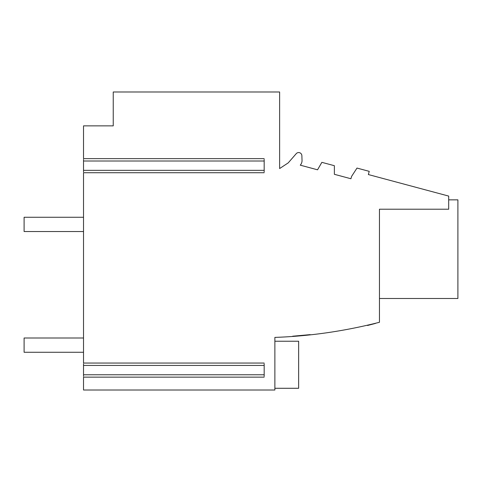 <?xml version="1.0" encoding="UTF-8"?>
<svg xmlns="http://www.w3.org/2000/svg" width="482" height="482" viewBox="0 0 482 482"><rect width="100%" height="100%" fill="white"/><g stroke="black" fill="none" stroke-linecap="round" stroke-linejoin="round"><path stroke-width="0.72" d="M83.525 338.009L24.1 338.009L24.1 352.27L83.525 352.27M83.525 231.523L24.1 231.523L24.1 217.262L83.525 217.262M264.178 376.315L264.178 363.886M83.525 376.315L83.525 363.886M264.178 172.725L83.525 172.725L83.525 363.054L264.178 363.054M83.525 171.893L83.525 159.464M264.178 377.147L83.525 377.147L83.525 390.01L274.873 390.01L274.873 337.4C309.842 336.189 344.708 331.146 379.461 322.277L379.461 209.218L448.688 209.218L448.688 196.084L368.362 174.556L369.224 171.345L356.993 168.067L351.553 176.454L350.938 178.75L334.375 174.309L334.375 165.7L321.862 162.344L317.554 169.803L300.256 165.169A6.772 6.772 0 0 0 302.039 160.59L301.871 155.65A3.211 3.211 0 0 0 296.243 153.656L288.224 162.88L279.626 168.555L279.626 91.99L113.24 91.99L113.24 125.862L83.525 125.862L83.525 158.638L264.178 158.638M264.178 171.893L264.178 159.464M375.508 323.41L367.543 325.483M310.221 334.629L292.682 336.213M274.873 388.281L298.641 388.281L298.641 341.226L274.873 341.226L298.641 341.226M448.688 199.849L457.9 199.849L457.9 298.491L379.461 298.491M83.525 365.434L264.178 365.434M83.525 374.767L264.178 374.767M83.525 170.345L264.178 170.345M83.525 161.012L264.178 161.012"/></g></svg>
